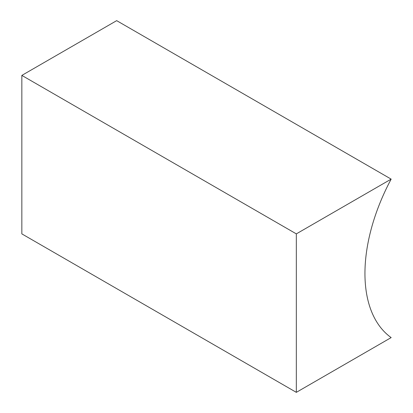 <?xml version="1.0" encoding="UTF-8"?>
<svg xmlns="http://www.w3.org/2000/svg" width="413" height="413" viewBox="0 0 413 413"><rect width="100%" height="100%" fill="white"/><g stroke="black" fill="none" stroke-linecap="round" stroke-linejoin="round"><path stroke-width="0.62" d="M296.327 392.35L391.157 337.597A145.567 84.046 -60 0 1 391.157 179.123L116.672 20.65L21.843 75.403L21.843 233.877L296.327 392.35L296.327 233.877L21.843 75.403M391.157 179.123L296.327 233.877"/></g></svg>
